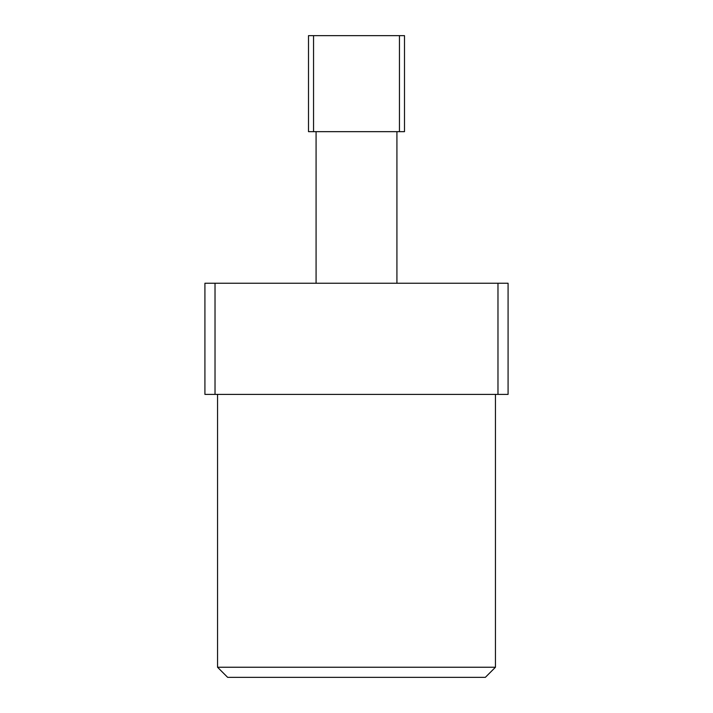 <?xml version="1.0" encoding="UTF-8"?>
<svg xmlns="http://www.w3.org/2000/svg" width="713" height="713" viewBox="0 0 713 713"><rect width="100%" height="100%" fill="white"/><g stroke="black" fill="none" stroke-linecap="round" stroke-linejoin="round"><path stroke-width="1.07" d="M495.455 667.243L485.348 677.35L227.652 677.35L217.545 667.243L495.455 667.243L495.455 394.396M217.545 667.243L217.545 394.396M497.977 394.396L497.977 283.239L508.084 283.239L508.084 394.396L204.916 394.396L204.916 283.239L215.023 283.239L215.023 394.396M497.977 283.239L215.023 283.239M404.503 131.655L399.449 131.655L399.449 35.65L404.503 35.65L404.503 131.655M313.551 131.655L308.497 131.655L308.497 35.65L313.551 35.65L313.551 131.655L399.449 131.655M313.551 35.65L399.449 35.65M396.918 131.655L396.918 283.239M316.082 131.655L316.082 283.239"/></g></svg>
